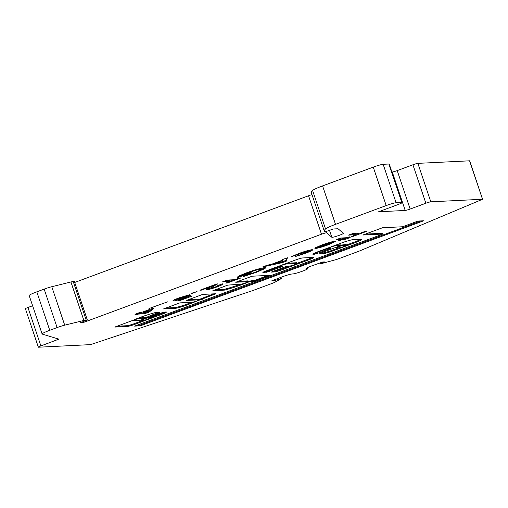 <?xml version="1.0" encoding="UTF-8"?>
<svg xmlns="http://www.w3.org/2000/svg" width="508" height="508" viewBox="0 0 508 508"><rect width="100%" height="100%" fill="white"/><g stroke="black" fill="none" stroke-linecap="round" stroke-linejoin="round"><path stroke-width="0.76" d="M281.845 265.29A3.67 0.337 -18.6 0 1 286.302 264.014L296.888 263.487A3.67 0.337 -18.6 0 1 297.091 263.531A3.67 0.337 -18.6 0 1 294.272 264.833A3.67 0.337 -18.6 0 1 290.347 265.913L286.233 266.465L272.072 271.716L271.374 272.104L274.218 271.958A6.731 0.622 161.4 0 0 282.397 269.627L308.851 259.823A7.595 0.705 161.4 0 0 313.595 257.524A7.595 0.705 161.4 0 0 313.163 257.435L302.641 257.956A5.791 0.533 161.4 0 0 295.605 259.963L265.944 270.961A4.934 0.457 161.4 0 0 262.865 272.453A4.934 0.457 161.4 0 0 263.144 272.51L267.735 271.932L281.896 266.681L282.594 266.3L279.762 266.44A3.67 0.337 -18.6 0 1 279.559 266.395A3.67 0.337 -18.6 0 1 281.845 265.29M330.879 247.11A3.67 0.337 -18.6 0 1 335.331 245.84L340.544 245.599L323.437 252.025A6.115 0.565 161.4 0 0 319.621 253.879A6.115 0.565 161.4 0 0 319.964 253.949L322.491 253.822A9.061 0.838 161.4 0 0 333.496 250.685L355.638 242.475A10.109 0.933 161.4 0 0 361.95 239.414A10.109 0.933 161.4 0 0 361.379 239.3L352.495 239.744A6.115 0.565 161.4 0 0 349.498 240.405L347.262 241.04A6.115 0.565 161.4 0 0 342.837 242.5L317.786 251.784A7.95 0.737 161.4 0 0 312.82 254.191A7.95 0.737 161.4 0 0 313.271 254.279L317.424 253.378L329.406 248.933L330.93 248.196L328.797 248.266A3.67 0.337 -18.6 0 1 328.587 248.221A3.67 0.337 -18.6 0 1 330.879 247.11M247.968 281.419A20.847 1.93 161.4 0 0 248.196 281.324L255.276 280.162L268.091 275.412M248.774 281.965L255.537 280.93L270.459 275.311L252.127 276.206L235.718 282.251L247.853 281.667A3.67 0.337 -18.6 0 1 248.063 281.705A3.67 0.337 -18.6 0 1 245.243 283.007A3.67 0.337 -18.6 0 1 241.319 284.086L227.762 285.115L212.833 290.735L224.511 290.112A20.847 1.93 161.4 0 0 248.456 282.092L248.774 281.965M137.922 318.732L136.036 319.316A14.808 1.372 161.4 0 0 133.058 320.732L139.656 320.51L144.653 318.643L137.922 318.732L137.782 318.313M143.974 319.227A4.115 0.381 -18.6 0 1 143.98 319.221L158.363 313.296A8.839 0.819 161.4 0 0 159.855 312.287L155.41 312.547A17.253 1.594 161.4 0 0 140.138 317.411A17.253 1.594 161.4 0 0 133.052 320.294L114.764 327.082L126.917 326.498A6.407 0.591 161.4 0 0 134.487 324.453L161.29 314.522A7.982 0.737 161.4 0 0 166.414 312.052A7.982 0.737 161.4 0 0 165.754 311.976L162.7 312.477L148.533 317.729L147.771 318.097L149.797 318.014A3.67 0.337 -18.6 0 1 150 318.059A3.67 0.337 -18.6 0 1 147.18 319.361A3.67 0.337 -18.6 0 1 143.256 320.44L141.668 320.516A4.115 0.381 -18.6 0 1 141.402 320.472A4.115 0.381 -18.6 0 1 143.974 319.227L143.891 318.961M32.607 305.752L27.946 307.48A4.077 0.375 161.4 0 0 25.4 308.712L38.341 347.167A4.077 0.375 161.4 0 0 38.57 347.212L90.551 344.627L252.882 290.532L272.65 283.204A4.077 0.375 161.4 0 0 274.853 282.257L281.311 278.562L274.536 280.537L271.831 280.791L282.283 276.803A8.147 0.756 161.4 0 1 292.195 273.977L292.703 273.958A8.147 0.756 -18.6 0 0 301.415 271.564A8.147 0.756 -18.6 0 0 307.696 268.662L307.365 267.684M80.658 322.624L87.325 319.957L74.384 281.502L73.222 281.559A8.147 0.756 161.4 0 0 70.93 281.984L51.772 286.715A8.147 0.756 161.4 0 0 44.164 289.115L36.805 291.84A12.224 1.13 161.4 0 0 29.172 295.542L42.113 333.997A12.224 1.13 161.4 0 0 42.253 334.105L58.884 339.141L40.881 345.929A4.077 0.375 161.4 0 0 38.341 347.167M74.701 282.448L308.54 195.764A4.077 0.375 -18.6 0 1 312.001 194.653M373.253 167.126L386.194 205.575A8.147 0.756 -18.6 0 1 396.094 202.756L401.796 202.47A6.826 0.629 -18.6 0 1 402.184 202.546L389.242 164.097A6.826 0.629 -18.6 0 0 388.855 164.014L383.153 164.3A8.147 0.756 -18.6 0 0 373.253 167.126L322.58 185.909A16.3 1.511 161.4 0 0 312.591 190.481A105.943 9.804 161.4 0 0 311.391 192.83L324.333 231.286A105.943 9.804 161.4 0 0 324.549 231.642A4.077 0.375 161.4 0 0 329.724 230.264L333.14 229L338.049 228.752L343.389 233.324A6.115 0.565 -18.6 0 1 343.408 233.35A6.115 0.565 -18.6 0 1 337.96 235.782A6.115 0.565 -18.6 0 1 331.845 237.28L326.65 232.835A4.077 0.375 -18.6 0 0 321.481 234.22L82.994 322.624L80.696 322.739M391.909 172.021L392.265 172.009L405.206 210.458A4.077 0.375 -18.6 0 0 410.159 209.048L425.863 203.225A4.077 0.375 -18.6 0 1 430.809 201.816L482.6 199.257L359.531 250.971A4.077 0.375 -18.6 0 1 358.394 251.416L338.576 258.762A4.077 0.375 -18.6 0 1 335.572 259.747L320.44 263.874L324.504 261.938L322.739 261.976L311.258 266.065A8.147 0.756 161.4 0 0 306.172 268.535A8.147 0.756 161.4 0 0 306.934 268.599A8.147 0.756 -18.6 0 1 307.696 268.662M482.6 199.257L469.659 160.807L417.868 163.36A4.077 0.375 -18.6 0 0 412.921 164.776L397.218 170.593A4.077 0.375 -18.6 0 1 392.265 172.009M423.723 220.77L417.989 221.056L402.615 226.759L382.48 227.762L362.864 235.033L383 234.029L134.582 326.117L140.31 325.831L423.723 220.77M149.015 308.534L167.532 301.86L149.015 308.534M173.336 300.361L173.533 300.933C171.977 300.888 173.742 299.891 178.816 297.942L189.751 294.691L180.213 297.955C177.965 298.831 177.241 299.256 178.035 299.244L189.554 295.358L191.687 296.208L180.111 300.501L178.568 300.577L186.531 297.631L185.782 297.345L184.296 297.923C179.153 299.764 175.565 300.768 173.533 300.933L172.898 300.819M177.451 298.418L178.035 299.244M196.869 291.617L191.326 293.668L193.091 292.691L197.053 291.649M222.339 283.864C224.085 283.851 222.409 284.829 217.31 286.791C212.522 288.519 209.055 289.509 206.915 289.757L206.273 289.598L209.982 286.963L201.428 290.132L199.892 290.208L216.84 283.928L217.678 283.883L213.055 286.531C211.379 287.401 210.807 287.915 211.36 288.068L215.913 286.772C218.103 285.909 218.726 285.496 217.773 285.553L222.339 283.864L223.006 284.016M217.907 284.861L218.167 285.629L217.773 285.553M210.769 287.223L211.36 288.068M234.842 279.686L239.401 277.99L241.059 277.908L227.368 282.981L225.711 283.064L230.276 281.375L222.707 281.75L227.266 280.06L234.842 279.686M256.019 272.44L243.345 276.593L245.599 275.368L254.489 272.472C259.766 270.472 261.696 269.418 260.286 269.316C257.689 269.634 253.511 270.834 247.758 272.923L242.278 275.482L249.574 272.777L251.231 272.694L238.125 277.425L237.319 277.266L239.541 275.698L246.19 272.967C254.819 269.837 261.042 268.059 264.846 267.627L265.722 267.786L264.7 268.7L256.019 272.44L255.854 271.958M260.864 269.424L260.286 269.316L260.026 268.548L260.604 268.656L260.864 269.424M282.537 259.575L287.401 257.766L286.36 261.118L282.124 262.687L262.63 266.948L267.506 265.144L271.374 264.319L282.454 260.21L282.537 259.575M349.72 236.836L347.44 237.681L350.158 237.541L345.592 239.236L342.875 239.37L339.941 240.455L338.519 240.525L341.452 239.439L336.131 239.706L340.697 238.017L346.018 237.75L349.72 236.836M360.648 233.045L365.214 231.356L366.871 231.273L353.181 236.347L351.523 236.43L356.089 234.74L348.52 235.115L353.079 233.426L360.648 233.045M402.184 202.546A6.826 0.629 -18.6 0 1 397.923 204.616L378.581 211.785L405.206 210.458M386.194 205.575L335.521 224.358A16.3 1.511 161.4 0 0 325.533 228.937A105.943 9.804 161.4 0 0 324.333 231.286M87.325 319.957L86.163 320.015A8.147 0.756 161.4 0 0 83.871 320.44L64.713 325.171A8.147 0.756 161.4 0 0 57.106 327.565L49.746 330.295A12.224 1.13 161.4 0 0 42.113 333.997M328.619 244.691C322.32 246.977 317.875 248.241 315.284 248.482L329.635 243.065L314.655 248.094L321.431 245.116C327.546 242.894 331.927 241.637 334.575 241.351L335.286 241.478L328.619 244.691L328.479 244.259M312.103 249.688C313.658 249.822 311.417 251.028 305.378 253.308L295.542 256.476L303.822 253.39C307.257 252.095 308.496 251.428 307.531 251.377L291.744 256.559L298.533 253.606C304.768 251.327 309.289 250.025 312.103 249.688L312.725 249.809M311.709 249.72L307.931 251.454L307.302 250.717M198.825 299.841A3.67 0.337 -18.6 0 1 199.034 299.879A3.67 0.337 -18.6 0 1 196.215 301.187A3.67 0.337 -18.6 0 1 192.291 302.26L179.819 302.882L163.481 308.94L175.19 308.356A10.217 0.946 161.4 0 0 190.786 303.498A62.268 5.759 161.4 0 0 197.479 300.857L215.9 293.745L202.705 294.399L186.36 300.463L198.825 299.841L198.565 299.072A3.67 0.337 -18.6 0 1 198.774 299.11L199.034 299.879M152.241 308.477L153.918 308.394L149.25 312.02L144.494 313.779L138.462 314.084L134.639 315.004L136.919 314.16L135.026 314.255L139.592 312.56L141.484 312.464L152.241 308.477M82.721 321.824L82.994 322.624M273.825 279.94L274.06 280.645M274.276 279.775L274.536 280.537M359.613 233.096L355.987 234.442M353.022 235.877L353.181 236.347M350.952 234.213L355.829 233.966L356.089 234.74M116.878 326.212L126.657 325.73L126.917 326.498M126.657 325.73A6.407 0.591 161.4 0 0 134.233 323.685L134.487 324.453M144.958 317.945L158.102 312.522L158.363 313.296M158.102 312.522A8.839 0.819 161.4 0 0 158.483 312.337M149.739 317.278A3.67 0.337 -18.6 0 1 149.746 317.29L150 318.059M149.936 317.862L161.03 313.754L161.29 314.522M161.03 313.754A7.982 0.737 161.4 0 0 165.202 312.001M134.233 323.685L142.951 320.453M144.805 317.678L138.824 317.906M347.301 237.274L347.44 237.681M347.466 237.674L345.338 238.468L345.592 239.236M345.338 238.468L342.614 238.601L342.875 239.37M342.614 238.601L341.332 239.078M339.808 240.055L339.941 240.455M338.569 238.804L341.198 238.671L341.452 239.439M329.438 242.468L329.635 243.065M322.669 244.666L322.802 245.066M318.941 246.069L319.138 246.647M334.289 241.376L330.594 243.065M320.739 246.463L319.564 246.799M330.613 243.116L320.834 246.742L329.768 243.694L330.613 243.116L330.352 242.348L329.501 242.665M320.707 246.374L320.834 246.742M305.225 252.857L305.378 253.308M307.931 251.454L307.607 250.635M300.018 253.06L300.164 253.492M295.967 254.591L296.177 255.2M286.842 257.975L286.099 260.35L286.36 261.118M286.099 260.35L281.87 261.918L282.124 262.687M274.72 263.481L272.066 264.058M274.758 263.595L281.769 262.026L282.378 260.769L274.758 263.595L274.599 263.125M282.219 260.299L282.378 260.769M249.218 274.288L249.377 274.758M247.599 272.453L247.758 272.923M242.195 274.523L242.278 275.482M242.176 275.19L238.296 276.625L238.557 277.393M238.296 276.625L237.865 276.657L238.125 277.425M264.935 267.621L264.446 267.932L264.7 268.7M264.446 267.932L260.541 269.799M233.801 279.737L230.175 281.076M227.209 282.512L227.368 282.981M225.139 280.848L230.016 280.606L230.276 281.375M221.513 284.169L218.154 285.604M217.138 286.283L217.31 286.791M211.036 288.011L206.762 288.976M206.673 289.046L206.915 289.757M209.836 286.525L209.982 286.963M201.282 289.693L201.428 290.132M214.471 284.804L212.801 285.763C211.118 286.633 210.553 287.147 211.099 287.299M194.926 292.075L195.104 292.589M188.792 299.555L198.565 299.072M198.92 299.549L213.481 293.865M202.057 298.558L202.311 299.326M165.913 308.038L174.936 307.588A10.217 0.946 161.4 0 0 190.525 302.73L190.786 303.498M190.525 302.73A62.268 5.759 161.4 0 0 191.643 302.298M174.936 307.588L175.19 308.356M237.827 281.381L247.599 280.899A3.67 0.337 -18.6 0 1 247.802 280.937L248.063 281.705M214.947 289.865L224.257 289.344A20.847 1.93 161.4 0 0 240.957 284.105M313.766 253.473L328.892 248.26M346.386 245.04L355.378 241.706A10.109 0.933 161.4 0 0 360.915 239.325M320.751 253.13L322.231 253.054A9.061 0.838 161.4 0 0 333.235 249.917L339.071 247.752M336.017 245.027L340.239 244.881M346.481 245.313A3.759 0.349 161.4 0 0 345.916 245.313L342.246 245.497L336.404 247.536L335.712 247.923L339.376 247.739A3.759 0.349 161.4 0 0 343.192 246.786A3.759 0.349 161.4 0 0 346.481 245.313L346.221 244.545A3.759 0.349 161.4 0 0 345.656 244.545L340.404 245.186M345.656 244.545L345.916 245.313M286.861 263.207L296.628 262.719A3.67 0.337 -18.6 0 1 296.831 262.763L297.091 263.531M264.147 271.678L267.475 271.164L280.289 266.414M297.028 263.341L308.597 259.055A7.595 0.705 161.4 0 0 312.356 257.473M273.418 271.221L273.958 271.189A6.731 0.622 161.4 0 0 282.137 268.859L290.043 265.925M190.564 295.764L186.417 297.301M179.959 300.063L180.111 300.501M185.763 296.672L186.531 297.631M185.572 296.736L185.782 297.345M184.125 297.428L184.296 297.923M177.743 299.218L173.73 300.126M184.353 296.069L184.537 296.621M180.061 297.491L180.213 297.955M152.584 308.464L148.99 311.252L149.25 312.02M148.99 311.252L144.234 313.011L144.494 313.779M144.234 313.011L138.201 313.315L138.462 314.084M138.201 313.315L136.811 313.83M136.03 314.49L136.176 314.928M136.741 313.62L136.919 314.16M148.647 310.305L143.021 312.388L146.164 312.236L148.647 310.305L148.501 309.867M142.875 311.95L143.021 312.388M137.02 325.209L140.056 325.063L421.03 220.904M140.056 325.063L140.31 325.831M365.303 234.124L382.74 233.261L383 234.029M286.118 263.481L286.302 264.014M335.166 245.339L335.331 245.84M250.006 280.778L250.26 281.546M280.321 277.533L280.683 278.6M308.54 195.764L321.481 234.22M469.57 160.788L482.511 199.238M417.868 163.36L430.809 201.816M412.921 164.776L425.863 203.225M321.151 262.401L321.456 263.296M320.097 262.788L320.44 263.785M320.44 263.874L320.072 262.795L320.434 263.868M306.737 268.014L306.934 268.599M279.851 277.705L280.194 278.708M278.174 278.327L278.479 279.229M388.855 164.014L401.796 202.47M383.153 164.3L396.094 202.756M73.222 281.559L86.163 320.015M70.93 281.984L83.871 320.44M51.772 286.715L64.713 325.171M44.164 289.115L57.106 327.565M36.805 291.84L49.746 330.295M57.563 338.734L57.868 339.636M27.946 307.48L40.881 345.929M322.58 185.909L335.521 224.358M312.591 190.481L325.533 228.937M326.168 231.4L326.65 232.835M329.508 230.34L331.845 237.28M397.218 170.593L410.159 209.048M322.186 262.084L322.466 262.922M273.304 280.13L273.507 280.733M277.165 278.702L277.47 279.603M149.568 317.341L149.797 318.014M144.78 317.608L145.04 318.383M132.931 320.345L133.058 320.732M212.801 285.763L213.055 286.531M247.599 280.899L247.853 281.667M269.583 275.336L269.697 275.685M255.276 280.162L255.537 280.93M253.79 280.587L254.051 281.356M248.196 281.324L248.456 282.092M224.257 289.344L224.511 290.112M223.857 289.42L224.111 290.189M329.178 248.247L329.406 248.933M317.163 252.609L317.424 253.378M314.192 253.454L314.452 254.222M313.125 253.848L313.271 254.279M355.378 241.706L355.638 242.475M333.235 249.917L333.496 250.685M322.231 253.054L322.491 253.822M319.849 253.613L319.964 253.949M340.214 244.818L340.474 245.586M340.506 245.154L340.76 245.923M341.992 244.729L342.246 245.497M296.628 262.719L296.888 263.487M281.781 266.338L281.896 266.681M267.475 271.164L267.735 271.932M265.989 271.589L266.249 272.358M308.597 259.055L308.851 259.823M282.137 268.859L282.397 269.627M273.958 271.189L274.218 271.958M281.311 278.562L280.899 277.317M141.262 320.04L141.402 320.472M144.85 317.627L145.11 318.395M132.804 320.402L132.944 320.827M328.454 247.828L328.587 248.221M340.284 244.831L340.544 245.599M335.521 247.548L335.642 247.904M279.413 265.97L279.559 266.395"/></g></svg>
